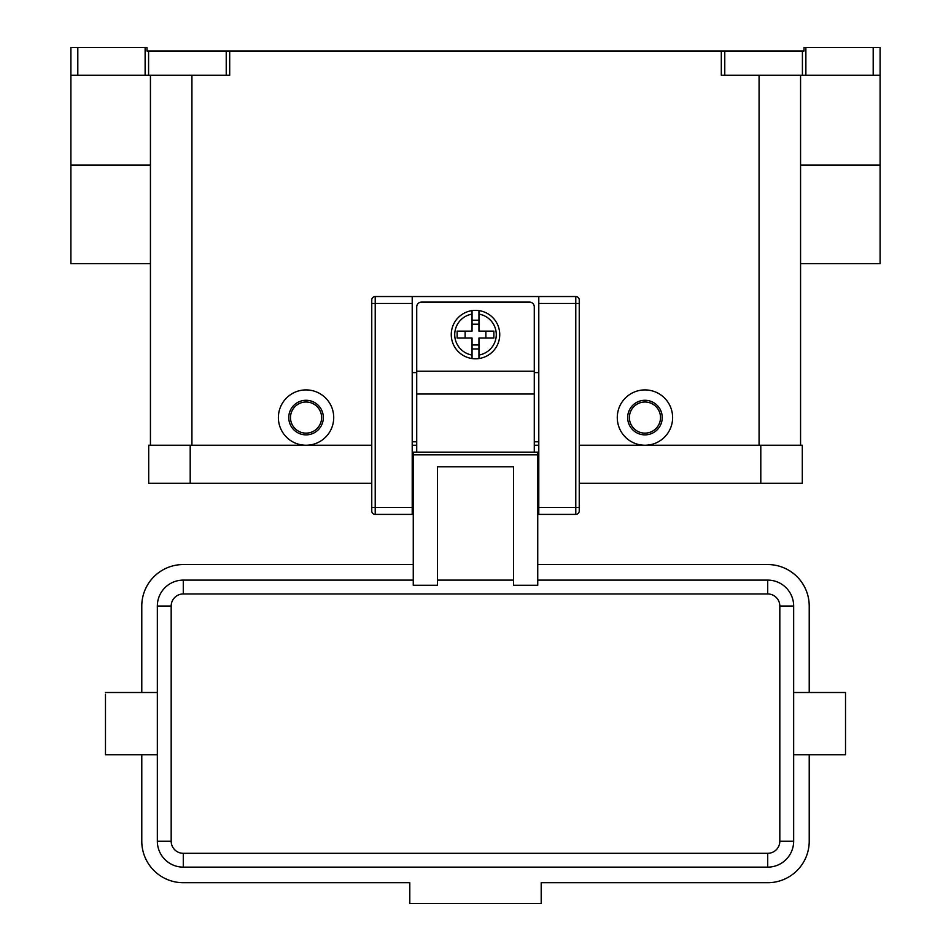 <?xml version="1.0" encoding="UTF-8"?>
<svg xmlns="http://www.w3.org/2000/svg" width="951" height="951" viewBox="0 0 951 951"><rect width="100%" height="100%" fill="white"/><g stroke="black" fill="none" stroke-linecap="round" stroke-linejoin="round"><path stroke-width="1.43" d="M475.5 310.371A24.203 24.203 0 0 1 478.959 310.62L478.959 331.126L493.866 331.126L493.866 338.033L478.959 338.033L478.959 358.539A24.203 24.203 0 0 1 472.041 358.539L472.041 338.033L457.134 338.033L457.134 331.126L472.041 331.126L472.041 310.62A24.203 24.203 0 0 1 475.5 310.371M416.716 452.153L416.716 306.911A4.838 4.838 0 0 1 421.555 302.073L529.445 302.073A4.838 4.838 0 0 1 534.284 306.911L534.284 452.153M371.758 299.993A3.459 3.459 0 0 1 375.217 296.534A3.459 3.459 0 0 0 371.758 299.993L371.758 510.949A3.459 3.459 0 0 0 375.217 514.408L375.217 296.534L538.789 296.534L538.789 514.408L575.783 514.408A3.459 3.459 0 0 0 579.242 510.949L579.242 299.993A3.459 3.459 0 0 0 578.232 297.556A3.459 3.459 0 0 1 579.242 299.993M413.257 475.678L412.211 475.678M538.789 475.678L537.743 475.678M845.522 752.966L845.522 692.506L793.657 692.506L793.657 754.749L845.522 754.749L845.522 752.966M157.343 754.749L105.478 754.749L105.478 694.278M413.257 580.11L183.281 580.11A25.939 25.939 0 0 0 157.343 606.049L157.343 841.207A25.939 25.939 0 0 0 183.281 867.134L767.719 867.134A25.939 25.939 0 0 0 793.657 841.207L793.657 606.049A25.939 25.939 0 0 0 767.719 580.11L537.743 580.11M513.54 580.11L437.46 580.11L513.54 580.11M513.54 585.269L537.743 585.269L537.743 452.153L413.257 452.153L413.257 585.269L437.46 585.269L437.46 466.763L513.54 466.763L513.54 585.269M644.956 434.869A17.296 17.296 0 0 0 662.241 417.572A17.296 17.296 0 0 0 644.956 400.288A17.296 17.296 0 0 0 627.66 417.572A17.296 17.296 0 0 0 644.956 434.869M644.956 433.133A15.561 15.561 0 0 0 660.517 417.572A15.561 15.561 0 0 0 644.956 402.011A15.561 15.561 0 0 0 629.384 417.572A15.561 15.561 0 0 0 644.956 433.133M644.956 389.91A27.662 27.662 0 0 1 672.619 417.572A27.662 27.662 0 0 1 644.956 445.246A27.662 27.662 0 0 1 617.282 417.572A27.662 27.662 0 0 1 644.956 389.91M306.044 400.288A17.296 17.296 0 0 1 323.34 417.572A17.296 17.296 0 0 1 306.044 434.869A17.296 17.296 0 0 1 288.759 417.572A17.296 17.296 0 0 1 306.044 400.288M306.044 402.011A15.561 15.561 0 0 1 321.616 417.572A15.561 15.561 0 0 1 306.044 433.133A15.561 15.561 0 0 1 290.483 417.572A15.561 15.561 0 0 1 306.044 402.011M306.044 389.91A27.662 27.662 0 0 1 333.718 417.572A27.662 27.662 0 0 1 306.044 445.246A27.662 27.662 0 0 1 278.381 417.572A27.662 27.662 0 0 1 306.044 389.91M878.082 47.55L873.196 47.55L873.196 75.212L880.103 75.212L880.103 47.55L878.082 47.55M145.123 47.55L145.123 75.212L148.582 75.212L148.582 51.009L146.977 51.009L146.977 47.55L70.897 47.55L70.897 75.212L77.804 75.212L77.804 47.55M805.877 75.212L805.877 47.55L804.023 47.55L804.023 51.009L721.31 51.009L721.31 75.212L873.196 75.212M226.231 75.212L229.69 75.212L229.69 51.009L226.231 51.009L226.231 75.212L148.582 75.212M148.582 51.009L226.231 51.009M229.69 51.009L721.31 51.009M805.877 47.55L873.196 47.55M145.123 75.212L77.804 75.212M800.564 263.689L880.103 263.689L880.103 75.212M800.564 445.246L800.564 75.212M150.436 263.689L70.897 263.689L70.897 75.212M150.436 75.212L150.436 445.246M793.657 606.049L779.82 606.049L779.82 841.207L793.657 841.207L793.657 754.749M183.281 867.134L767.719 867.134L767.719 853.309L183.281 853.309L183.281 867.134M413.257 564.549L183.281 564.549A41.499 41.499 0 0 0 141.782 606.049L141.782 692.506M141.782 754.749L141.782 841.207A41.499 41.499 0 0 0 183.281 882.706L409.798 882.706L409.798 903.45L541.202 903.45L541.202 882.706L767.719 882.706A41.499 41.499 0 0 0 809.218 841.207L809.218 754.749M809.218 692.506L809.218 606.049A41.499 41.499 0 0 0 767.719 564.549L537.743 564.549M485.878 338.033L485.878 331.126M465.122 331.126L465.122 338.033M478.959 310.62L478.959 314.115A20.744 20.744 0 0 1 478.959 355.032L478.959 358.539A24.203 24.203 0 0 0 478.959 310.62A24.203 24.203 0 0 1 478.959 358.539M472.041 314.115L472.041 310.62A24.203 24.203 0 0 0 472.041 358.539L472.041 355.032A20.744 20.744 0 0 1 472.041 314.115M472.041 320.214L478.959 320.214M478.959 324.208L472.041 324.208M478.959 348.946L472.041 348.946M472.041 344.951L478.959 344.951M760.8 483.286L802.299 483.286L802.299 445.246L760.8 445.246L760.8 483.286L579.242 483.286M371.758 445.246L148.701 445.246L148.701 483.286L371.758 483.286M412.211 445.246L416.716 445.246M534.284 445.246L538.789 445.246M579.242 445.246L760.8 445.246M538.789 296.534L575.783 296.534A3.459 3.459 0 0 1 578.232 297.556M371.758 510.949A3.459 3.459 0 0 0 375.217 514.408L412.211 514.408L412.211 296.534M538.789 441.787L534.284 441.787M416.716 441.787L412.211 441.787M416.716 372.614L412.211 372.614M538.789 372.614L534.284 372.614M538.789 507.489L579.242 507.489M575.783 296.534L575.783 303.452L579.242 303.452M538.789 303.452L575.783 303.452L575.783 514.408A3.459 3.459 0 0 0 579.242 510.949M412.211 303.452L371.758 303.452M371.758 507.489L412.211 507.489M767.719 580.11L767.719 593.947A12.101 12.101 0 0 1 779.82 606.049M183.281 853.309A12.101 12.101 0 0 1 171.18 841.207L171.18 606.049A12.101 12.101 0 0 1 183.281 593.947L183.281 580.11M183.281 593.947L767.719 593.947M171.18 841.207L157.343 841.207M171.18 606.049L157.343 606.049M724.769 75.212L724.769 51.009M802.418 51.009L802.418 75.212M759.076 445.246L759.076 75.212M191.924 445.246L191.924 75.212M150.436 165.129L70.897 165.129M880.103 165.129L800.564 165.129M779.82 841.207A12.101 12.101 0 0 1 767.719 853.309M537.743 454.816L413.257 454.816M416.716 394.011L534.284 394.011M190.2 445.246L190.2 483.286M416.716 371.235L534.284 371.235M412.211 493.652L413.257 493.652M537.743 493.652L538.789 493.652M157.343 692.506L105.478 692.506"/></g></svg>
